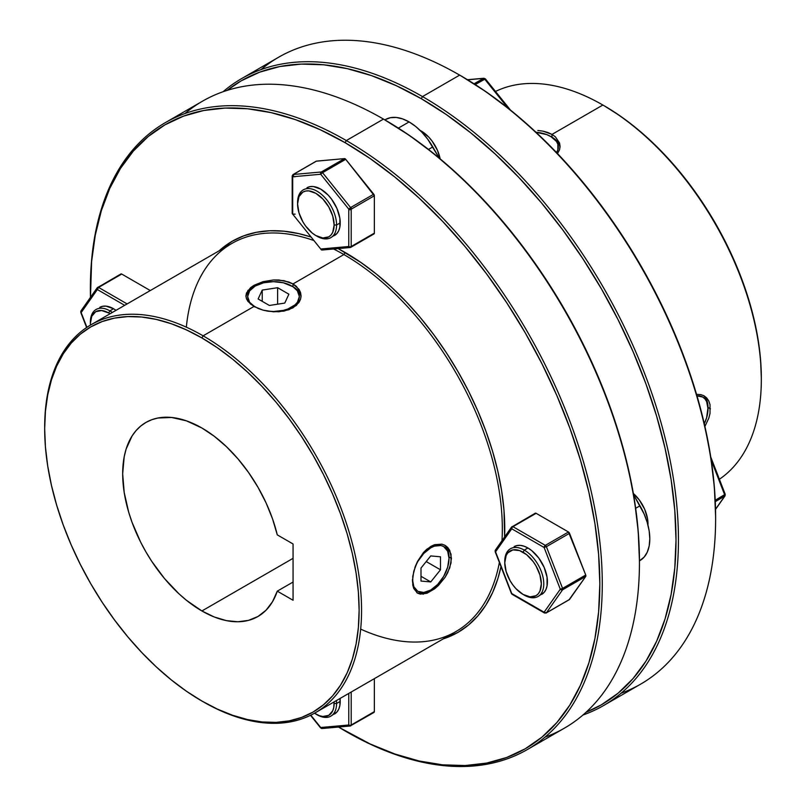 <?xml version="1.0" encoding="UTF-8"?>
<svg xmlns="http://www.w3.org/2000/svg" width="806" height="806" viewBox="0 0 806 806"><rect width="100%" height="100%" fill="white"/><g stroke="black" fill="none" stroke-linecap="round" stroke-linejoin="round"><path stroke-width="1.21" d="M551.999 137.201L550.78 136.496A25.852 14.931 180 0 0 536 132.265L546.861 134.642L551.999 137.201A27.575 15.919 180 0 1 560.019 147.458A27.575 15.919 0 0 0 551.999 137.201L550.78 136.496A25.852 14.931 180 0 1 556.533 152.556M550.78 136.496L556.382 141.342L557.853 144.143L557.853 149.966L556.382 152.767M708.021 407.443L708.021 408.844A25.852 14.931 -60 0 1 704.293 423.765L706.63 417.73L708.021 407.443A27.575 15.919 120 0 0 703.154 395.363A27.575 15.919 -60 0 1 708.021 407.443L710.439 408.833L708.021 407.443M696.737 395.857L702.661 397.005L704.938 398.899L706.63 401.569L708.021 408.844A25.852 14.931 -60 0 0 696.989 395.837M254.898 306.945A25.852 14.931 180 0 1 255.22 286.029L254.001 286.735A27.575 15.919 0 0 0 245.991 296.89A27.575 15.919 180 0 1 254.625 286.382M291.782 286.029L293.001 286.735A27.575 15.919 180 0 1 301.031 296.981A27.575 15.919 0 0 0 293.001 286.735L297.394 290.875L299.358 296.588L297.394 302.3L294.996 304.88L287.863 309L283.4 310.37L273.506 311.509L266.705 310.985A25.852 14.931 180 0 0 295.862 304.074A25.852 14.931 180 0 0 291.782 286.029L291.782 286.029A25.852 14.931 180 0 0 255.22 286.029L263.612 282.795L273.506 281.657L283.4 282.795L293.001 286.735M255.22 307.136L249.618 302.3L247.654 296.588L249.618 290.875L255.22 286.029M284.76 303.086L288.88 294.2L277.627 287.702L262.242 290.079L258.122 298.966L269.385 305.464L284.76 303.086L269.385 305.464L258.122 298.966L262.242 290.079L277.627 287.702L288.88 294.2L284.76 303.086M277.627 304.184L277.627 287.702L277.627 304.184M262.242 301.343L262.242 290.079L262.242 301.343M449.023 556.966A27.575 15.919 120 0 0 444.156 544.896A27.575 15.919 -60 0 1 449.023 556.966L449.023 558.377L449.023 556.966M430.142 590.375A27.575 15.919 -60 0 1 416.722 592.601A27.575 15.919 120 0 0 429.527 590.748L430.747 590.042A25.852 14.931 -60 0 0 449.023 558.377L447.632 551.103L443.673 546.539L440.902 545.511L434.313 546.166L430.747 547.818L423.744 553.47L417.81 561.47L414.868 567.615A25.852 14.931 -60 0 1 435.431 545.813A25.852 14.931 -60 0 1 449.023 558.377L447.632 567.253L443.673 576.391L437.739 584.39L430.747 590.042L423.744 592.47L417.81 591.322L413.851 586.758L412.46 579.484M430.747 581.932L440.489 569.802L440.489 556.795L430.747 555.928L420.994 568.059L420.994 581.055L430.747 581.932L420.994 576.3L430.747 581.932L420.994 581.055L420.994 568.059L430.747 555.928L440.489 556.795L440.489 569.802L430.747 581.932M430.747 590.042A25.852 14.931 -60 0 1 412.46 579.867M426.213 561.56L440.489 569.802L426.213 561.56M541.713 594.385A27.575 15.919 60 0 0 545.944 572.29A27.575 15.919 60 0 0 527.93 547.989L524.273 550.095L527.93 547.989L524.122 546.226L520.464 545.39L517.089 545.531L514.137 546.619A27.575 15.919 60 0 1 527.93 547.989L531.728 550.619L538.761 558.034L544.141 567.353L547.052 577.156L547.052 585.942L545.944 589.518L544.141 592.38L538.055 596.5A27.575 15.919 60 0 1 524.273 595.13A27.575 15.919 -120 0 0 543.768 583.876A27.575 15.919 -120 0 0 524.273 550.095A27.575 15.919 60 0 1 542.287 574.396A27.575 15.919 60 0 1 538.055 596.5M569.348 599.634A1.723 0.997 -120 0 0 569.54 599.452L546.387 612.822A1.723 0.997 60 0 1 546.196 613.003L569.348 599.634A1.723 0.997 -120 0 1 569.096 599.714L585.73 576.431L569.54 599.452L546.387 612.822L562.568 589.801L585.73 576.431L585.73 575.021L562.568 588.39A1.723 0.997 60 0 1 562.729 589.196L585.891 575.827A1.723 0.997 -120 0 0 585.73 575.021L562.568 588.39L546.387 546.68L569.54 533.31L585.73 575.021L568.482 532L545.33 545.37L512.959 526.681L536.121 513.311L568.482 532L536.121 513.311L535.063 513.402A1.723 0.997 -120 0 1 535.255 513.221A1.723 0.997 -120 0 1 536.121 513.311L512.959 526.681A1.723 0.997 120 0 0 511.739 528.796L495.559 551.818L511.739 593.528L544.11 612.217L560.291 589.196L544.11 547.476L511.739 528.796L544.11 547.476A1.723 0.997 -60 0 1 545.33 545.37A1.723 0.997 60 0 1 546.387 546.68L569.54 533.31A1.723 0.997 -120 0 0 568.482 532L545.33 545.37L512.959 526.681A1.723 0.997 -120 0 0 512.102 526.6A1.723 0.997 60 0 1 512.959 526.681A1.723 0.997 -60 0 0 511.739 528.796A1.723 1.36 -144.9 0 1 511.588 527.053M511.357 527.658L511.901 526.771A1.723 0.997 60 0 1 512.102 526.6A1.723 0.997 -120 0 0 511.901 526.771L511.739 528.796L495.559 551.818L495.72 549.803A1.723 1.36 35.1 0 0 495.559 551.818L495.368 550.125L511.548 527.094L535.255 513.221M546.387 546.68A1.723 0.997 -120 0 0 545.33 545.37A1.723 0.997 120 0 0 544.11 547.476L546.387 546.68L544.11 547.476L560.291 589.196L562.568 588.39L546.387 546.68M585.73 576.431A1.723 0.997 -120 0 0 585.891 575.827L562.729 589.196A1.723 0.997 60 0 1 562.568 589.801L585.73 576.431M562.729 589.196A1.723 0.997 -120 0 0 562.568 588.39L560.291 589.196L562.568 589.801A1.723 0.997 -120 0 0 562.729 589.196M495.166 550.679L495.72 549.803M495.72 551.203L495.166 551.677L511.427 593.508M546.387 612.822L562.568 589.801A1.723 1.36 -144.9 0 1 560.291 589.196L544.11 612.217A1.723 1.36 35.1 0 0 546.387 612.822L544.11 612.217L546.387 612.822M495.166 551.737L511.739 593.528A1.723 0.997 120 0 0 512.102 594.314L544.463 613.003A1.723 0.997 -60 0 1 544.11 612.217L511.739 593.528M423.452 594.143L417.558 593.166L413.76 588.551L412.45 580.884L413.76 571.273L417.568 561.298L423.462 552.533L426.999 549.057L434.605 544.675L441.95 544.171L445.144 545.4L447.793 547.536L451.028 554.165L451.028 562.961L447.783 572.572L445.134 577.237L438.373 585.529L434.595 588.843L426.979 593.236L420.279 594.123L417.558 593.166L413.76 588.551L412.773 585.035L412.783 576.219L415.372 566.225L417.568 561.298L423.462 552.533L430.757 546.408L434.605 544.675L441.95 544.171L445.144 545.4L447.793 547.536L449.788 550.508L451.451 558.367L449.788 567.746L445.134 577.237L438.373 585.529L434.595 588.843L426.979 593.236M448.982 556.946L451.451 558.367L448.982 556.946M250.585 287.671L254.021 285.314L262.978 281.667L273.526 279.964L284.065 280.69L293.001 283.934L343.89 254.555A224.068 129.373 -120 0 0 333.583 248.994A224.068 129.373 60 0 1 343.89 254.555L293.001 283.934L293.001 286.785L293.001 283.934L298.986 289.304L300.557 292.528L301.081 295.893L300.547 299.258L298.976 302.472L293.001 307.852L284.044 311.096L273.506 311.811L262.958 310.109L258.182 308.486L250.555 304.074L246.445 298.704L245.921 295.873L246.465 293.031L250.585 287.671L254.021 285.314L262.978 281.667L273.526 279.964L278.886 280.004L288.83 282.009L293.001 283.934L296.447 286.412L300.557 292.528L301.081 295.893L300.547 299.258L296.437 305.373L288.82 309.766L278.876 311.771L268.116 311.237L262.958 310.109L254.001 306.451L203.122 335.83A224.068 129.373 -120 0 0 44.673 427.311A224.068 129.373 -120 0 0 44.673 428.016A224.068 129.373 60 0 1 91.078 324.727A224.068 129.373 60 0 1 203.122 335.83L254.001 306.451L248.006 301.474L246.445 298.704L245.921 295.873L248.026 290.281M203.122 701.744L201.903 701.039A222.345 128.376 60 0 1 201.893 701.039A222.345 128.376 60 0 1 44.673 428.711A222.345 128.376 60 0 1 201.903 337.946L203.122 335.83A224.068 129.373 60 0 1 349.502 533.29A224.068 129.373 60 0 1 315.156 712.836A224.068 129.373 60 0 1 203.122 701.744A224.068 129.373 -120 0 0 203.112 701.744A224.068 129.373 -120 0 0 203.122 701.744A224.068 129.373 60 0 1 203.112 701.734A224.068 129.373 -120 0 0 361.562 610.263A224.068 129.373 -120 0 0 203.122 335.83L201.903 337.946L186.488 329.916L171.225 323.72L156.263 319.408L141.735 317.02L127.781 316.587L114.553 318.108L102.161 321.564L90.725 326.934L80.358 334.147L71.17 343.155L63.241 353.854L56.642 366.146L51.443 379.928L47.695 395.041L45.428 411.362L44.673 428.711L45.428 446.947L47.695 465.878L51.443 485.323L56.642 505.1L63.241 525.018L71.17 544.876L80.358 564.492L90.725 583.675L102.161 602.243L114.553 620.005L127.781 636.811L141.735 652.477L156.263 666.874L171.225 679.841L186.488 691.266L201.903 701.039L217.308 709.058L232.571 715.254L247.543 719.567L262.071 721.954L276.015 722.388L289.243 720.866L301.645 717.411L313.071 712.051L323.438 704.827L332.626 695.83L340.555 685.12L347.154 672.829L352.353 659.056L356.101 643.934L358.368 627.622L359.123 610.263L358.368 592.027L356.101 573.096L352.353 553.651L347.154 533.874L340.555 513.966L332.626 494.098L323.438 474.482L313.071 455.299L301.645 436.731L289.243 418.969L276.015 402.164L262.071 386.497L247.543 372.11L232.571 359.133L217.308 347.708L201.903 337.946A222.345 128.376 60 0 1 359.123 610.263A222.345 128.376 60 0 1 201.903 701.039L203.122 701.744M345.109 252.449A225.801 130.36 -120 0 0 338.127 248.591L360.756 262.373L376.251 273.969L391.454 287.138L406.204 301.756L420.369 317.665L433.809 334.732L446.393 352.776L458.01 371.626L468.528 391.101L477.857 411.03L485.917 431.2L492.617 451.42L497.896 471.5L501.705 491.247L504.002 510.47L504.616 536.957A225.801 130.36 -120 0 0 345.109 252.449L343.89 254.555L345.109 252.449M310.542 236.863A225.801 130.36 -120 0 0 219.151 250.797L232.209 241.266L243.815 235.815L256.409 232.299L269.839 230.758L284.004 231.201L298.764 233.629L310.542 236.863M186.337 327.165A224.068 129.373 60 0 1 313.353 240.359A224.068 129.373 -120 0 0 231.856 243.462L91.078 324.727M184.886 113.565A361.965 208.986 60 0 1 383.495 119.097L346.328 140.556A361.965 208.986 60 0 1 582.788 459.531A361.965 208.986 60 0 1 527.305 749.57A361.965 208.986 60 0 1 346.328 731.647A361.965 208.986 60 0 1 346.318 731.647L345.109 730.941A360.242 207.988 60 0 1 345.099 730.941A360.242 207.988 60 0 1 338.54 727.052L370.075 743.938L394.799 753.983L419.049 760.975L442.585 764.834L465.183 765.539L486.623 763.081L506.702 757.479L525.23 748.784L542.015 737.087L556.906 722.498L569.761 705.159L580.441 685.241L588.864 662.925L594.939 638.433L598.606 611.996L599.835 583.876L598.606 554.337L594.939 523.668L588.864 492.154L580.441 460.115L569.761 427.855L556.906 395.675L542.015 363.889L525.23 332.818L506.702 302.734L486.623 273.949L465.183 246.727L442.585 221.338L419.049 198.024L394.799 177.018L370.075 158.5L345.109 142.672L346.328 140.556A361.965 208.986 -120 0 0 90.383 288.336A361.965 208.986 -120 0 0 90.383 289.042A361.965 208.986 60 0 1 165.341 122.633A361.965 208.986 60 0 1 346.328 140.556L383.495 119.097L384.714 119.802A360.242 207.988 -120 0 0 384.109 119.459L409.69 135.63L434.414 154.148L458.664 175.164L482.2 198.478L504.798 223.856L526.237 251.079L546.317 279.863L564.835 309.947L581.63 341.029L596.521 372.805L609.366 404.985L620.056 437.245L628.478 469.294L634.554 500.798L638.221 531.466L639.45 561.006A360.242 207.988 -120 0 0 384.724 119.802L383.505 119.107A361.965 208.986 -120 0 0 202.518 101.173L165.341 122.633M90.463 297.374A360.242 207.988 60 0 1 90.383 289.747A360.242 207.988 60 0 1 345.109 142.672L320.143 129.675L295.409 119.631L271.169 112.649L247.623 108.78L225.025 108.075L203.586 110.533L183.506 116.145L164.988 124.829L148.203 136.526L133.312 151.115L120.457 168.454L109.767 188.372L101.344 210.688L95.269 235.181L91.602 261.618L90.463 297.374M201.903 428.006A112.034 64.681 60 0 1 277.274 534.862L293.062 543.979L293.062 600.269L293.062 543.979L277.274 534.862L272.529 518.832L266.04 502.823L257.97 487.227L248.51 472.427L237.901 458.785L226.405 446.645L214.305 436.298L201.903 428.006A112.034 64.681 60 0 0 145.886 422.465L151.639 419.755L157.885 418.022L171.577 417.468L186.448 420.843L201.903 428.006M257.92 616.519A112.034 64.681 60 0 0 277.274 591.151L293.062 600.269L277.274 591.151L293.062 582.043L277.274 591.151L272.529 601.699L266.04 610.213L257.97 616.489L248.51 620.368L237.901 621.758L226.405 620.63L214.305 617.003L201.903 610.968A112.034 64.681 60 0 1 128.708 512.243A112.034 64.681 60 0 1 145.886 422.465L140.657 426.102L136.033 430.636L132.033 436.026L126.089 449.164L124.195 456.78L122.673 473.747L124.195 492.476L128.708 512.243L132.033 522.278L140.657 542.166L145.876 551.828L151.639 561.188L164.555 578.607L178.902 593.75L186.448 600.289L201.903 610.968L293.062 558.336L201.903 610.968A112.034 64.681 60 0 0 257.92 616.519L257.92 616.509M315.156 712.836L455.924 631.561A224.068 129.373 -120 0 0 499.357 562.538A224.068 129.373 60 0 1 360.665 629.123M501.997 540.685A224.068 129.373 -120 0 0 343.89 254.555A224.068 129.373 60 0 1 501.997 540.685M527.305 749.57L564.482 728.11A361.965 208.986 -120 0 0 619.965 438.061A361.965 208.986 -120 0 0 383.495 119.097A361.965 208.986 60 0 1 383.505 119.097A361.965 208.986 60 0 1 639.45 562.417A361.965 208.986 60 0 1 544.937 737.188M500.979 566.719L497.896 578.537L492.617 592.521L485.917 605.014L477.857 615.875L468.528 625.023L458.01 632.357L443.219 638.896A225.801 130.36 -120 0 0 500.979 566.719M384.724 119.802A360.242 207.988 -120 0 0 384.714 119.802L383.505 119.097M346.328 731.647A361.965 208.986 -120 0 0 602.273 583.876A361.965 208.986 -120 0 0 346.328 140.556L345.109 142.672A360.242 207.988 60 0 1 599.835 583.876A360.242 207.988 60 0 1 345.109 730.941L346.328 731.647M420.117 130.431A27.575 15.919 60 0 1 421.286 131.066L428.742 137.08L432.117 141.11L437.497 150.43L440.167 158.873A27.575 15.919 60 0 0 421.286 131.066L420.117 130.431M710.015 404.612L710.015 413.418L708.776 418.223L704.907 426.455L708.776 418.223L710.015 413.418L710.015 404.612L708.766 400.955L710.015 404.612M706.771 397.993L708.766 400.955L706.771 397.993L704.122 395.857L706.771 397.993M700.928 394.638L704.132 395.867L700.928 394.638L697.371 394.396L700.928 394.638M696.586 394.466L697.371 394.396L696.586 394.466M547.798 132.466L551.999 134.411L551.999 137.252L551.999 134.411L555.425 136.869L559.545 142.984L560.079 146.36L559.545 149.725L557.51 153.593L559.545 149.725L560.079 146.36L559.545 142.984L555.425 136.869L551.999 134.411L602.878 105.032A224.068 129.373 60 0 1 602.888 105.032A224.068 129.373 60 0 1 761.327 379.455A224.068 129.373 60 0 1 719.385 479.238A224.068 129.373 -120 0 0 747.998 298.321A224.068 129.373 -120 0 0 602.878 105.032L551.999 134.411L543.022 131.146L547.798 132.466M537.844 130.471L543.022 131.146L537.844 130.471M604.097 105.727L602.888 105.032A224.068 129.373 -120 0 0 495.499 91.461A224.068 129.373 60 0 1 602.878 105.032L604.097 105.727A222.345 128.376 -120 0 0 604.097 105.727L619.512 115.5L634.775 126.925L649.737 139.901L664.265 154.289L678.219 169.955L691.447 186.76L703.84 204.523L715.275 223.091L725.642 242.274L734.83 261.89L742.759 281.757L749.358 301.666L754.557 321.443L758.305 340.888L760.572 359.819L761.327 378.054A222.345 128.376 -120 0 0 604.107 105.737A222.345 128.376 -120 0 0 603.493 105.385L602.888 105.032M603.482 705.593A361.965 208.986 60 0 1 582.929 715.033A361.965 208.986 -120 0 0 663.902 433.296A361.965 208.986 -120 0 0 422.505 96.579A361.965 208.986 60 0 1 658.965 415.553A361.965 208.986 60 0 1 603.482 705.593L640.659 684.133A361.965 208.986 -120 0 0 696.142 394.084A361.965 208.986 -120 0 0 459.672 75.119L460.891 75.824A360.242 207.988 -120 0 0 460.286 75.472L460.891 75.824A360.242 207.988 -120 0 0 460.891 75.824L485.857 91.652L510.591 110.17L534.831 131.177L558.377 154.49L580.975 179.879L602.414 207.102L622.494 235.886L641.012 265.97L657.797 297.041L672.688 328.828L685.543 361.007L696.233 393.268L704.656 425.306L710.731 456.821L714.398 487.489L715.617 517.029A360.242 207.988 -120 0 0 460.901 75.824L459.682 75.129A361.965 208.986 60 0 1 459.682 75.119A361.965 208.986 60 0 1 715.617 518.429A361.965 208.986 60 0 1 621.114 693.21M422.505 96.579L421.286 98.695A360.242 207.988 60 0 1 660.426 429.588A360.242 207.988 60 0 1 586.022 712.282L601.397 704.807L618.192 693.11L633.083 678.521L645.928 661.182L656.618 641.264L665.041 618.948L671.116 594.455L674.783 568.018L676.012 539.899L674.783 510.359L671.116 479.691L665.041 448.176L656.618 416.138L645.928 383.878L633.083 351.698L618.192 319.911L601.397 288.83L582.879 258.756L562.8 229.972L541.36 202.749L518.762 177.36L495.227 154.047L470.976 133.04L446.252 114.523L421.286 98.695L396.31 85.698L371.586 75.653L347.336 68.671L323.8 64.802L301.202 64.097L279.763 66.555L259.683 72.157L241.165 80.852L227 90.433A360.242 207.988 60 0 1 421.286 98.695L422.505 96.579L459.672 75.119L422.505 96.579A361.965 208.986 -120 0 0 223.071 91.743A361.965 208.986 60 0 1 241.518 78.656A361.965 208.986 60 0 1 422.505 96.579M633.335 493.453L639.309 499.982L644.689 509.301L647.601 519.104L647.943 525.038A27.575 15.919 60 0 0 633.335 493.453M261.063 69.578A361.965 208.986 60 0 1 459.672 75.119A361.965 208.986 -120 0 0 278.695 57.196L241.518 78.656M334.52 235.513A27.575 15.919 60 0 0 338.752 213.419A27.575 15.919 60 0 0 320.728 189.118L313.272 186.518L309.897 186.649L306.945 187.748A27.575 15.919 60 0 1 320.728 189.118L328.193 195.133L331.568 199.163L336.948 208.482L339.86 218.285L339.86 227.07L338.752 230.647L336.948 233.508L330.863 237.629A27.575 15.919 60 0 1 316.456 235.896M374.004 233.921A1.723 0.997 -120 0 0 374.357 233.136L351.204 246.505A1.723 0.997 60 0 1 350.842 247.291L374.004 233.921A1.723 0.997 -120 0 1 373.752 234.002L374.357 233.136L374.357 195.757L374.357 233.136L351.204 246.505L351.204 209.127L374.357 195.757L345.714 159.316L373.752 194.186L350.59 207.555L322.561 172.686L345.714 159.316L344.494 158.611L321.342 171.98A1.723 0.997 60 0 1 321.947 172.141L345.109 158.772A1.723 0.997 -120 0 0 344.494 158.611L321.342 171.98L293.313 174.489L316.466 161.119L344.494 158.611L316.214 161.19A1.723 0.997 -120 0 0 316.023 161.371M350.842 247.291A1.723 0.997 60 0 1 350.59 247.371L349.663 247.452L350.59 247.371A1.723 1.36 -95.1 0 1 348.766 246.505L348.766 209.127L320.728 174.257L292.699 176.756L292.699 214.134L320.728 249.004L348.766 246.505L320.728 249.004L292.699 214.134L292.699 176.756A1.723 0.997 180 0 1 292.195 176.061A1.723 0.997 180 0 1 292.638 175.386M293.918 174.65L292.699 176.756L320.728 174.257A1.723 1.36 -95.1 0 1 321.342 171.98L293.313 174.489L316.466 161.119A1.723 0.997 -120 0 0 316.214 161.19L293.052 174.559A1.723 0.997 60 0 1 293.313 174.489A1.723 1.36 84.9 0 0 292.699 176.756L295.137 176.756M292.709 175.204A1.723 0.997 60 0 1 293.052 174.559M292.195 176.061L292.195 213.429A1.723 0.997 0 0 0 292.699 214.134L320.728 249.004A1.723 1.36 84.9 0 0 322.108 250.021L350.136 247.523M295.137 214.134L292.699 214.134M345.714 159.316A1.723 0.997 -120 0 0 345.109 158.772L321.947 172.141A1.723 0.997 60 0 1 322.561 172.686L345.714 159.316M351.396 209.076L374.357 195.757A1.723 0.997 -120 0 0 373.752 194.186L350.59 207.555A1.723 0.997 60 0 1 351.204 209.127L351.204 207.716L349.985 209.832M350.59 207.555L322.561 172.686L320.728 174.257L348.766 209.127L350.59 207.555M351.204 245.095L351.396 246.273M351.204 246.505L351.204 209.127A1.723 0.997 180 0 1 348.766 209.127L348.766 246.505A1.723 0.997 0 0 0 351.204 246.505M99.743 307.378A27.575 15.919 60 0 1 113.535 308.738L116.004 310.34A27.575 15.919 60 0 0 113.535 308.738L109.878 310.854A27.575 15.919 -120 0 0 90.383 322.108L90.383 323.518A25.852 14.931 60 0 1 108.659 312.96L109.878 310.854L113.535 308.738L106.07 306.149L102.705 306.28L99.743 307.378M81.335 311.962L97.355 289.545L124.688 305.333L97.355 289.545L98.574 287.43L127.126 303.922L98.574 287.43L121.726 274.06L150.289 290.553L121.726 274.06L120.668 274.161A1.723 0.997 -120 0 1 120.87 273.98A1.723 0.997 -120 0 1 121.726 274.06L97.516 287.53A1.723 0.997 60 0 1 97.707 287.349A1.723 0.997 60 0 1 98.574 287.43L97.516 287.53L97.355 289.545L81.164 312.567L86.897 327.337L80.781 312.486L86.615 327.528M80.781 311.438L81.335 310.552A1.723 1.36 35.1 0 0 81.164 312.567L81.335 310.552M98.574 287.43A1.723 0.997 120 0 0 97.355 289.545A1.723 1.36 -144.9 0 1 97.194 287.802M97.516 287.53L96.962 288.407M374.357 678.652L374.357 711.638L351.204 725.007L351.204 692.022L351.204 725.007A1.723 0.997 60 0 1 350.842 725.793A1.723 0.997 60 0 1 350.59 725.874A1.723 0.997 -120 0 0 350.842 725.793A1.723 0.997 -120 0 0 351.204 725.007A1.723 0.997 180 0 1 348.766 725.007L348.766 693.432L348.766 725.007A1.723 0.997 0 0 0 351.204 725.007L374.357 711.638L374.357 678.652M350.187 726.015A1.723 1.36 -95.1 0 1 348.766 725.007L320.728 727.506L310.804 715.164L320.728 727.506L348.766 725.007L350.59 725.874L349.552 725.904M334.52 714.015A27.575 15.919 60 0 0 340.072 698.449L339.86 705.562L338.752 709.149L336.948 712L330.863 716.121A27.575 15.919 60 0 1 316.456 714.388M373.752 712.504L374.357 711.638A1.723 0.997 -120 0 1 374.004 712.423A1.723 0.997 -120 0 1 373.752 712.504M321.523 728.412L322.561 728.372L320.728 727.506A1.723 1.36 84.9 0 0 322.108 728.523L350.136 726.015L374.004 712.423M310.501 715.315L320.607 727.889L321.342 727.667M315.851 714.056L317.07 714.761A27.575 15.919 -120 0 0 336.576 703.497L334.137 703.497A25.852 14.931 60 0 1 315.851 714.056A25.852 14.931 60 0 1 314.501 713.209L319.418 715.708L322.853 716.484L328.788 715.335L332.747 710.771L333.785 707.416L334.087 701.905A25.852 14.931 60 0 1 334.137 703.497L336.576 703.497A27.575 15.919 60 0 1 330.863 716.121M340.233 701.391L336.576 703.497L340.233 701.391M90.433 325.11A25.852 14.931 60 0 1 90.383 323.518L90.433 325.11M90.393 322.833A27.575 15.919 60 0 1 96.095 309.484A27.575 15.919 60 0 1 109.878 310.854A27.575 15.919 60 0 1 112.346 312.456A27.575 15.919 -120 0 0 109.878 310.854L108.659 312.96L101.667 310.532L95.733 311.68L91.773 316.244L90.383 323.518M315.851 235.554L317.07 236.259A27.575 15.919 -120 0 0 336.576 225.005L334.137 225.005A25.852 14.931 60 0 1 315.851 235.554A25.852 14.931 60 0 1 297.575 203.888L298.966 212.774L302.925 221.912L305.696 226.133L312.285 233.095L315.851 235.554L322.853 237.992L328.788 236.833L331.054 234.949L332.747 232.279L334.137 225.005L332.747 216.119L328.788 206.981L322.853 198.981L315.851 193.339L308.859 190.901L305.696 191.032L302.925 192.06L298.966 196.614L297.575 203.888A25.852 14.931 60 0 1 315.851 193.339A25.852 14.931 60 0 1 334.137 225.005L336.576 225.005A27.575 15.919 -120 0 0 317.07 191.224A27.575 15.919 -120 0 0 297.575 202.487A27.575 15.919 60 0 1 303.288 189.863A27.575 15.919 60 0 1 324.536 197.248A27.575 15.919 60 0 1 336.576 225.005L340.233 222.889L336.576 225.005A27.575 15.919 60 0 1 330.863 237.629M510.45 110.059L485.393 78.887L475.208 84.549L484.658 79.099A1.723 0.997 -120 0 0 484.053 78.555L474.472 84.086L484.053 78.555A1.723 0.997 60 0 1 484.658 79.099L507.911 108.024L484.658 79.099L485.414 78.978M504.778 562.074A27.575 15.919 60 0 1 510.48 548.735A27.575 15.919 60 0 1 524.273 550.095L523.054 552.211A25.852 14.931 60 0 1 541.33 583.876A25.852 14.931 60 0 1 523.054 594.425L530.046 596.863L535.98 595.715L538.257 593.821L539.939 591.151L541.33 583.876L539.939 574.99L535.98 565.852L533.209 561.631L526.62 554.669L519.487 550.558L512.898 549.904L507.851 552.815L506.158 555.485L504.768 562.759L506.158 571.645L510.127 580.783L512.898 585.005L516.052 588.783L523.054 594.425A25.852 14.931 60 0 1 504.768 562.759A25.852 14.931 60 0 1 523.054 552.211L524.273 550.095A27.575 15.919 -120 0 0 504.768 561.359L504.768 562.759M385.399 119.57L390.477 117.686L396.27 117.454L402.557 118.885L409.095 121.918L415.634 126.431L421.921 132.265L427.714 139.186L439.24 158.097L432.792 146.934L428.47 149.432L432.792 146.934A47.403 27.364 -120 0 0 409.095 121.918L398.365 128.104L409.095 121.918A47.403 27.364 -120 0 0 385.399 119.57L384.855 119.882M725.148 494.753L711.245 460.206L724.665 494.803A1.723 0.997 60 0 1 724.836 495.609A1.723 0.997 60 0 1 724.665 496.214L715.285 501.634L724.665 496.214A1.723 0.997 -120 0 0 724.836 495.609L715.254 501.13L724.836 495.609A1.723 0.997 -120 0 0 724.665 494.803L715.214 500.264L725.219 494.28L710.751 456.992M724.665 496.214L715.537 509.211L724.665 496.214A1.723 1.36 -144.9 0 0 725.027 495.892L725.219 494.28M639.45 560.855L639.984 560.543A47.403 27.364 -120 0 0 639.984 505.805L635.662 508.304L639.984 505.805L633.546 494.642L644.155 514.077L647.258 522.56L649.162 530.922L649.807 538.841L649.162 546.015L647.258 552.181L644.155 557.077L639.45 560.855M483.439 78.394L474.049 83.814L483.439 78.394L467.611 79.804L483.439 78.394A1.723 0.997 60 0 1 484.053 78.555A1.723 0.997 -120 0 0 483.439 78.394A1.723 1.36 -95.1 0 1 483.892 78.253L467.46 79.713M485.272 79.26L484.94 78.716M110.019 313.806L108.659 312.96A25.852 14.931 60 0 1 110.019 313.806M336.414 700.565A27.575 15.919 60 0 1 336.576 703.497A27.575 15.919 -120 0 0 336.414 700.565M546.196 613.003L544.463 613.003M511.357 593.448L512.102 594.314M44.673 427.311L44.673 428.711M90.383 288.336L90.383 289.747M639.45 562.417L639.45 561.006M761.327 379.455L761.327 378.054M459.682 75.119L460.901 75.824M715.617 518.429L715.617 517.029M120.87 273.98L97.163 287.853L80.973 310.874L80.781 312.486M320.607 727.889L322.108 728.523M715.537 509.392L725.027 495.892M524.273 595.13L523.054 594.425M485.393 78.887L483.892 78.253"/></g></svg>
